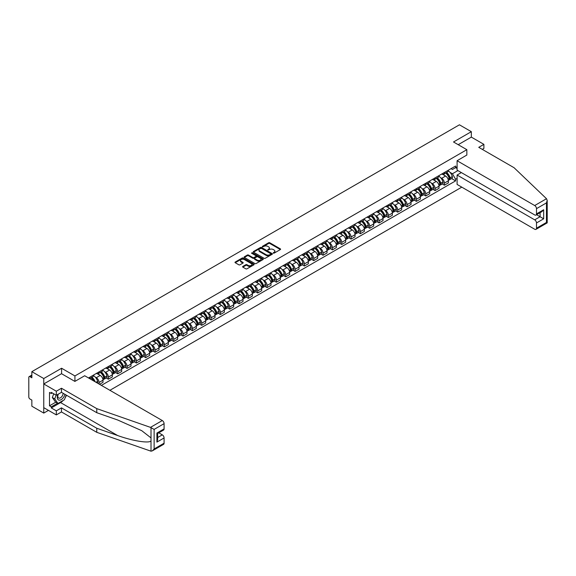 <?xml version="1.0" encoding="UTF-8"?>
<svg xmlns="http://www.w3.org/2000/svg" width="576" height="576" viewBox="0 0 576 576"><rect width="100%" height="100%" fill="white"/><g stroke="black" fill="none" stroke-linecap="round" stroke-linejoin="round"><path stroke-width="0.86" d="M273.298 253.152L274.126 253.152L280.361 249.552A0.828 0.482 0 0 0 280.361 248.875L269.791 242.77A0.828 0.482 0 0 0 268.618 242.77L262.375 246.37L262.375 246.845L264.002 246.377A2.657 1.534 0 0 1 267.761 246.377L268.646 246.888A2.657 1.534 0 0 1 269.424 247.975A2.657 1.534 0 0 1 268.646 249.055L267.84 249.998L269.467 249.53A2.657 1.534 0 0 1 273.226 249.53L274.104 250.042A2.657 1.534 0 0 1 274.889 251.129A2.657 1.534 0 0 1 274.104 252.209L273.298 253.152L273.298 252.677M242.834 266.436A0.828 0.482 0 0 0 242.834 267.113L245.801 268.826A0.828 0.482 0 0 0 246.974 268.826L253.901 264.823A0.828 0.482 0 0 0 253.901 264.146L243.331 258.041A0.828 0.482 0 0 0 242.158 258.041L235.224 262.044A0.828 0.482 0 0 0 235.224 262.721L238.81 264.794A0.828 0.482 0 0 0 239.983 264.794L242.95 263.081A0.828 0.482 0 0 0 242.95 262.404L241.171 261.374A2.225 1.282 0 0 1 240.523 260.467A2.225 1.282 0 0 1 241.891 259.286A2.225 1.282 0 0 1 244.318 259.56L251.273 263.578A2.225 1.282 0 0 1 251.928 264.485A2.225 1.282 0 0 1 250.553 265.673A2.225 1.282 0 0 1 248.134 265.392L246.974 264.722A0.828 0.482 0 0 0 245.801 264.722L242.834 266.436L242.834 267.113M74.93 375.948L61.589 368.244L43.762 378.54L31.853 371.664L459.425 124.805L471.334 131.681L453.506 141.977L466.848 149.681L74.93 375.948L74.93 381.377M264.067 258.278A0.828 0.482 0 0 0 265.241 258.278L272.167 254.282A0.828 0.482 0 0 0 272.167 253.606L261.598 247.5A0.828 0.482 0 0 0 260.424 247.5L253.49 251.503A0.828 0.482 0 0 0 253.49 252.18L264.067 258.278M251.698 253.282L252.288 253.361L252.288 252.67L263.038 258.876A0.828 0.482 0 0 1 263.038 259.553L256.104 263.556A0.828 0.482 0 0 1 254.93 263.556L244.361 257.45L244.361 256.774A0.828 0.482 0 0 0 244.361 257.45M244.361 256.774L247.327 255.06A0.828 0.482 0 0 1 248.501 255.06L252.785 257.537A0.828 0.482 0 0 0 253.966 257.537L255.931 256.399A0.828 0.482 0 0 0 255.931 255.722L251.467 253.145L252.288 252.67M43.762 378.54L43.762 413.086L31.853 406.21L31.853 400.097L29.995 399.024A1.692 0.979 -120 0 1 28.8 396.958L28.8 377.402A1.692 0.979 -120 0 1 29.153 376.625L31.853 375.07M109.908 390.305L461.794 187.142M43.762 413.086L48.456 410.378M31.853 371.664L31.853 377.784L29.995 376.711A1.692 0.979 -120 0 0 29.153 376.625M482.285 149.371L483.898 148.435L483.898 144.36L471.334 137.11L471.334 131.681M444.406 172.483A3.895 2.246 60 0 1 443.606 174.226L447.552 171.95A3.895 2.246 -120 0 0 448.358 170.201M440.662 177.746L441.655 178.315A3.895 2.246 60 0 1 444.406 183.089L448.358 180.806A3.895 2.246 -120 0 0 445.608 176.04L442.778 174.406M448.358 180.806L448.358 182.916L444.406 185.191L442.267 183.96M443.606 174.226A3.895 2.246 60 0 1 441.684 174.053M444.406 183.089L444.406 185.191M435.074 177.869A3.895 2.246 60 0 1 434.268 179.618L438.221 177.336A3.895 2.246 -120 0 0 439.027 175.586M432.936 189.346L435.074 190.584L439.027 188.302L439.027 186.192A3.895 2.246 -120 0 0 436.27 181.426L433.447 179.798M434.268 179.618A3.895 2.246 60 0 1 432.353 179.438M431.33 183.132L432.324 183.708A3.895 2.246 60 0 1 435.074 188.474L435.074 190.584M425.743 183.262A3.895 2.246 60 0 1 424.937 185.004L428.882 182.729A3.895 2.246 -120 0 0 429.689 180.979M423.598 194.731L425.743 195.97L429.689 193.694L429.689 191.585A3.895 2.246 -120 0 0 426.938 186.818L424.109 185.184M424.937 185.004A3.895 2.246 60 0 1 423.022 184.831M421.992 188.525L422.986 189.094A3.895 2.246 60 0 1 425.743 193.867L425.743 195.97M416.405 188.647A3.895 2.246 60 0 1 415.598 190.397L419.551 188.114A3.895 2.246 -120 0 0 420.358 186.365M414.266 200.124L416.405 201.362L420.358 199.08L420.358 196.97A3.895 2.246 -120 0 0 417.6 192.204L414.778 190.577M415.598 190.397A3.895 2.246 60 0 1 413.683 190.217M412.661 193.91L413.654 194.486A3.895 2.246 60 0 1 416.405 199.253L416.405 201.362M407.074 194.04A3.895 2.246 60 0 1 406.267 195.782L410.213 193.507A3.895 2.246 -120 0 0 411.019 191.758M404.928 205.51L407.074 206.748L411.019 204.466L411.019 202.363A3.895 2.246 -120 0 0 408.269 197.597L405.439 195.962M406.267 195.782A3.895 2.246 60 0 1 404.352 195.61M403.322 199.303L404.323 199.872A3.895 2.246 60 0 1 407.074 204.638L407.074 206.748M397.735 199.426A3.895 2.246 60 0 1 396.929 201.175L400.882 198.893A3.895 2.246 -120 0 0 401.688 197.143M395.597 210.902L397.735 212.141L401.688 209.858L401.688 207.749A3.895 2.246 -120 0 0 398.938 202.982L396.108 201.355M396.929 201.175A3.895 2.246 60 0 1 395.014 200.995M393.991 204.689L394.985 205.265A3.895 2.246 60 0 1 397.735 210.031L397.735 212.141M388.404 204.811A3.895 2.246 60 0 1 387.598 206.561L391.55 204.278A3.895 2.246 -120 0 0 392.35 202.536M386.266 216.288L388.404 217.526L392.35 215.244L392.35 213.142A3.895 2.246 -120 0 0 389.599 208.375L386.777 206.741M387.598 206.561A3.895 2.246 60 0 1 385.682 206.388M384.653 210.074L385.654 210.65A3.895 2.246 60 0 1 388.404 215.417L388.404 217.526M379.073 210.204A3.895 2.246 60 0 1 378.266 211.954L382.212 209.671A3.895 2.246 -120 0 0 383.018 207.922M376.927 221.681L379.073 222.919L383.018 220.637L383.018 218.527A3.895 2.246 -120 0 0 380.268 213.761L377.438 212.126M378.266 211.954A3.895 2.246 60 0 1 376.351 211.774M375.322 215.467L376.315 216.043A3.895 2.246 60 0 1 379.073 220.81L379.073 222.919M369.734 215.59A3.895 2.246 60 0 1 368.928 217.339L372.881 215.057A3.895 2.246 -120 0 0 373.687 213.314M367.596 227.066L369.734 228.305L373.687 226.022L373.687 223.92A3.895 2.246 -120 0 0 370.93 219.154L368.107 217.519M368.928 217.339A3.895 2.246 60 0 1 367.013 217.166M365.99 220.853L366.984 221.429A3.895 2.246 60 0 1 369.734 226.195L369.734 228.305M360.403 220.982A3.895 2.246 60 0 1 359.597 222.732L363.542 220.45A3.895 2.246 -120 0 0 364.349 218.7M358.258 232.459L360.403 233.698L364.349 231.415L364.349 229.306A3.895 2.246 -120 0 0 361.598 224.539L358.769 222.905M359.597 222.732A3.895 2.246 60 0 1 357.682 222.552M356.652 226.246L357.653 226.822A3.895 2.246 60 0 1 360.403 231.588L360.403 233.698M351.065 226.368A3.895 2.246 60 0 1 350.258 228.118L354.211 225.835A3.895 2.246 -120 0 0 355.018 224.093M348.926 237.845L351.065 239.083L355.018 236.801L355.018 234.698A3.895 2.246 -120 0 0 352.267 229.932L349.438 228.298M350.258 228.118A3.895 2.246 60 0 1 348.343 227.945M347.321 231.631L348.314 232.207A3.895 2.246 60 0 1 351.065 236.974L351.065 239.083M341.734 231.761A3.895 2.246 60 0 1 340.927 233.51L344.873 231.228A3.895 2.246 -120 0 0 345.679 229.478M339.595 243.238L341.734 244.469L345.679 242.194L345.679 240.084A3.895 2.246 -120 0 0 342.929 235.318L340.106 233.683M340.927 233.51A3.895 2.246 60 0 1 339.012 233.33M337.982 237.024L338.983 237.6A3.895 2.246 60 0 1 341.734 242.366L341.734 244.469M332.402 237.146A3.895 2.246 60 0 1 331.596 238.896L335.542 236.614A3.895 2.246 -120 0 0 336.348 234.871M330.257 248.623L332.402 249.862L336.348 247.579L336.348 245.477A3.895 2.246 -120 0 0 333.598 240.703L330.768 239.076M331.596 238.896A3.895 2.246 60 0 1 329.674 238.723M328.651 242.41L329.645 242.986A3.895 2.246 60 0 1 332.402 247.752L332.402 249.862M323.064 242.539A3.895 2.246 60 0 1 322.258 244.282L326.21 242.006A3.895 2.246 -120 0 0 327.017 240.257M320.926 254.016L323.064 255.247L327.017 252.972L327.017 250.862A3.895 2.246 -120 0 0 324.259 246.096L321.437 244.462M322.258 244.282A3.895 2.246 60 0 1 320.342 244.109M319.32 247.802L320.314 248.378A3.895 2.246 60 0 1 323.064 253.145L323.064 255.247M313.733 247.925A3.895 2.246 60 0 1 312.926 249.674L316.872 247.392A3.895 2.246 -120 0 0 317.678 245.65M311.587 259.402L313.733 260.64L317.678 258.358L317.678 256.255A3.895 2.246 -120 0 0 314.928 251.482L312.098 249.854M312.926 249.674A3.895 2.246 60 0 1 311.011 249.502M309.982 253.188L310.975 253.764A3.895 2.246 60 0 1 313.733 258.53L313.733 260.64M304.394 253.318A3.895 2.246 60 0 1 303.588 255.06L307.541 252.785A3.895 2.246 -120 0 0 308.347 251.035M302.256 264.794L304.394 266.026L308.347 263.75L308.347 261.641A3.895 2.246 -120 0 0 305.597 256.874L302.767 255.24M303.588 255.06A3.895 2.246 60 0 1 301.673 254.887M300.65 258.581L301.644 259.157A3.895 2.246 60 0 1 304.394 263.923L304.394 266.026M295.063 258.703A3.895 2.246 60 0 1 294.257 260.453L298.202 258.17A3.895 2.246 -120 0 0 299.009 256.428M292.918 270.18L295.063 271.418L299.009 269.136L299.009 267.034A3.895 2.246 -120 0 0 296.258 262.26L293.436 260.633M294.257 260.453A3.895 2.246 60 0 1 292.342 260.273M291.312 263.966L292.313 264.542A3.895 2.246 60 0 1 295.063 269.309L295.063 271.418M285.725 264.096A3.895 2.246 60 0 1 284.926 265.838L288.871 263.563A3.895 2.246 -120 0 0 289.678 261.814M283.586 275.573L285.732 276.804L289.678 274.529L289.678 272.419A3.895 2.246 -120 0 0 286.927 267.653L284.098 266.018M284.926 265.838A3.895 2.246 60 0 1 283.003 265.666M281.981 269.359L282.974 269.935A3.895 2.246 60 0 1 285.732 274.702L285.732 276.804M276.394 269.482A3.895 2.246 60 0 1 275.587 271.231L279.54 268.949A3.895 2.246 -120 0 0 280.346 267.199M274.255 280.958L276.394 282.197L280.346 279.914L280.346 277.805A3.895 2.246 -120 0 0 277.589 273.038L274.766 271.411M275.587 271.231A3.895 2.246 60 0 1 273.672 271.051M272.65 274.745L273.643 275.321A3.895 2.246 60 0 1 276.394 280.087L276.394 282.197M267.062 274.874A3.895 2.246 60 0 1 266.256 276.617L270.202 274.342A3.895 2.246 -120 0 0 271.008 272.592M264.917 286.351L267.062 287.582L271.008 285.307L271.008 283.198A3.895 2.246 -120 0 0 268.258 278.431L265.428 276.797M266.256 276.617A3.895 2.246 60 0 1 264.341 276.444M263.311 280.138L264.305 280.706A3.895 2.246 60 0 1 267.062 285.48L267.062 287.582M257.724 280.26A3.895 2.246 60 0 1 256.918 282.01L260.87 279.727A3.895 2.246 -120 0 0 261.677 277.978M255.586 291.737L257.724 292.975L261.677 290.693L261.677 288.583A3.895 2.246 -120 0 0 258.919 283.817L256.097 282.19M256.918 282.01A3.895 2.246 60 0 1 255.002 281.83M253.98 285.523L254.974 286.099A3.895 2.246 60 0 1 257.724 290.866L257.724 292.975M248.393 285.653A3.895 2.246 60 0 1 247.586 287.395L251.532 285.12A3.895 2.246 -120 0 0 252.338 283.37M246.247 297.13L248.393 298.361L252.338 296.086L252.338 293.976A3.895 2.246 -120 0 0 249.588 289.21L246.758 287.575M247.586 287.395A3.895 2.246 60 0 1 245.671 287.222M244.642 290.916L245.642 291.485A3.895 2.246 60 0 1 248.393 296.258L248.393 298.361M239.054 291.038A3.895 2.246 60 0 1 238.248 292.788L242.201 290.506A3.895 2.246 -120 0 0 243.007 288.756M236.916 302.515L239.054 303.754L243.007 301.471L243.007 299.362A3.895 2.246 -120 0 0 240.257 294.595L237.427 292.968M238.248 292.788A3.895 2.246 60 0 1 236.333 292.608M235.31 296.302L236.304 296.878A3.895 2.246 60 0 1 239.054 301.644L239.054 303.754M229.723 296.431A3.895 2.246 60 0 1 228.917 298.174L232.87 295.898A3.895 2.246 -120 0 0 233.676 294.149M227.585 307.901L229.723 309.139L233.676 306.864L233.676 304.754A3.895 2.246 -120 0 0 230.918 299.988L228.096 298.354M228.917 298.174A3.895 2.246 60 0 1 227.002 298.001M225.972 301.694L226.973 302.263A3.895 2.246 60 0 1 229.723 307.037L229.723 309.139M220.392 301.817A3.895 2.246 60 0 1 219.586 303.566L223.531 301.284A3.895 2.246 -120 0 0 224.338 299.534M218.246 313.294L220.392 314.532L224.338 312.25L224.338 310.14A3.895 2.246 -120 0 0 221.587 305.374L218.758 303.746M219.586 303.566A3.895 2.246 60 0 1 217.67 303.386M216.641 307.08L217.634 307.656A3.895 2.246 60 0 1 220.392 312.422L220.392 314.532M211.054 307.202A3.895 2.246 60 0 1 210.247 308.952L214.2 306.677A3.895 2.246 -120 0 0 215.006 304.927M208.915 318.679L211.054 319.918L215.006 317.635L215.006 315.533A3.895 2.246 -120 0 0 212.249 310.766L209.426 309.132M210.247 308.952A3.895 2.246 60 0 1 208.332 308.779M207.31 312.466L208.303 313.042A3.895 2.246 60 0 1 211.054 317.808L211.054 319.918M201.722 312.595A3.895 2.246 60 0 1 200.916 314.345L204.862 312.062A3.895 2.246 -120 0 0 205.668 310.313M199.577 324.072L201.722 325.31L205.668 323.028L205.668 320.918A3.895 2.246 -120 0 0 202.918 316.152L200.088 314.518M200.916 314.345A3.895 2.246 60 0 1 199.001 314.165M197.971 317.858L198.972 318.434A3.895 2.246 60 0 1 201.722 323.201L201.722 325.31M192.384 317.981A3.895 2.246 60 0 1 191.578 319.73L195.53 317.448A3.895 2.246 -120 0 0 196.337 315.706M190.246 329.458L192.384 330.696L196.337 328.414L196.337 326.311A3.895 2.246 -120 0 0 193.586 321.545L190.757 319.91M191.578 319.73A3.895 2.246 60 0 1 189.662 319.558M188.64 323.244L189.634 323.82A3.895 2.246 60 0 1 192.384 328.586L192.384 330.696M183.053 323.374A3.895 2.246 60 0 1 182.246 325.123L186.199 322.841A3.895 2.246 -120 0 0 186.998 321.091M180.914 334.85L183.053 336.089L186.998 333.806L186.998 331.697A3.895 2.246 -120 0 0 184.248 326.93L181.426 325.296M182.246 325.123A3.895 2.246 60 0 1 180.331 324.943M179.302 328.637L180.302 329.213A3.895 2.246 60 0 1 183.053 333.979L183.053 336.089M173.722 328.759A3.895 2.246 60 0 1 172.915 330.509L176.861 328.226A3.895 2.246 -120 0 0 177.667 326.484M171.576 340.236L173.722 341.474L177.667 339.192L177.667 337.09A3.895 2.246 -120 0 0 174.917 332.323L172.087 330.689M172.915 330.509A3.895 2.246 60 0 1 170.993 330.336M169.97 334.022L170.964 334.598A3.895 2.246 60 0 1 173.722 339.365L173.722 341.474M164.383 334.152A3.895 2.246 60 0 1 163.577 335.902L167.53 333.619A3.895 2.246 -120 0 0 168.336 331.87M162.245 345.629L164.383 346.867L168.336 344.585L168.336 342.475A3.895 2.246 -120 0 0 165.578 337.709L162.756 336.074M163.577 335.902A3.895 2.246 60 0 1 161.662 335.722M160.639 339.415L161.633 339.991A3.895 2.246 60 0 1 164.383 344.758L164.383 346.867M155.052 339.538A3.895 2.246 60 0 1 154.246 341.287L158.191 339.005A3.895 2.246 -120 0 0 158.998 337.262M152.906 351.014L155.052 352.253L158.998 349.97L158.998 347.868A3.895 2.246 -120 0 0 156.247 343.102L153.418 341.467M154.246 341.287A3.895 2.246 60 0 1 152.33 341.114M151.301 344.801L152.294 345.377A3.895 2.246 60 0 1 155.052 350.143L155.052 352.253M145.714 344.93A3.895 2.246 60 0 1 144.907 346.673L148.86 344.398A3.895 2.246 -120 0 0 149.666 342.648M143.575 356.407L145.714 357.638L149.666 355.363L149.666 353.254A3.895 2.246 -120 0 0 146.916 348.487L144.086 346.853M144.907 346.673A3.895 2.246 60 0 1 142.992 346.5M141.97 350.194L142.963 350.77A3.895 2.246 60 0 1 145.714 355.536L145.714 357.638M136.382 350.316A3.895 2.246 60 0 1 135.576 352.066L139.522 349.783A3.895 2.246 -120 0 0 140.328 348.041M134.244 361.793L136.382 363.031L140.328 360.749L140.328 358.646A3.895 2.246 -120 0 0 137.578 353.873L134.755 352.246M135.576 352.066A3.895 2.246 60 0 1 133.661 351.893M132.631 355.579L133.632 356.155A3.895 2.246 60 0 1 136.382 360.922L136.382 363.031M127.051 355.709A3.895 2.246 60 0 1 126.245 357.451L130.19 355.176A3.895 2.246 -120 0 0 130.997 353.426M124.906 367.186L127.051 368.417L130.997 366.142L130.997 364.032A3.895 2.246 -120 0 0 128.246 359.266L125.417 357.631M126.245 357.451A3.895 2.246 60 0 1 124.322 357.278M123.3 360.972L124.294 361.548A3.895 2.246 60 0 1 127.051 366.314L127.051 368.417M117.713 361.094A3.895 2.246 60 0 1 116.906 362.844L120.859 360.562A3.895 2.246 -120 0 0 121.666 358.819M115.574 372.571L117.713 373.81L121.666 371.527L121.666 369.425A3.895 2.246 -120 0 0 118.908 364.651L116.086 363.024M116.906 362.844A3.895 2.246 60 0 1 114.991 362.671M113.969 366.358L114.962 366.934A3.895 2.246 60 0 1 117.713 371.7L117.713 373.81M108.382 366.487A3.895 2.246 60 0 1 107.575 368.23L111.521 365.954A3.895 2.246 -120 0 0 112.327 364.205M106.236 377.964L108.382 379.195L112.327 376.92L112.327 374.81A3.895 2.246 -120 0 0 109.577 370.044L106.747 368.41M107.575 368.23A3.895 2.246 60 0 1 105.66 368.057M104.63 371.75L105.624 372.326A3.895 2.246 60 0 1 108.382 377.093L108.382 379.195M99.043 371.873A3.895 2.246 60 0 1 98.237 373.622L102.19 371.34A3.895 2.246 -120 0 0 102.996 369.598M99.526 384.307L102.996 382.306L102.996 380.203A3.895 2.246 -120 0 0 100.246 375.43L97.416 373.802M98.237 373.622A3.895 2.246 60 0 1 96.322 373.442M95.299 377.136L96.293 377.712A3.895 2.246 60 0 1 99.043 382.478L99.043 384.034M89.626 378.598L92.851 376.733A3.895 2.246 -120 0 0 93.658 374.983M89.712 377.266A3.895 2.246 60 0 1 89.424 378.475M88.517 377.957L455.602 166.018L455.602 167.645L452.426 169.474L451.022 168.66M449.993 172.354L452.426 173.758L457.898 170.597M455.594 167.645L457.092 168.509M457.092 178.387L455.602 179.251L452.426 173.758M101.376 385.38L455.602 180.878L455.602 179.251M455.602 167.645L457.092 166.781M466.848 149.681L466.848 155.102M61.589 368.244L61.589 373.738M451.598 178.567L455.602 180.878M273.535 253.238L274.104 252.9A2.657 1.534 0 0 0 274.889 251.82L274.889 251.129M269.424 247.975L269.424 248.666A2.657 1.534 0 0 1 268.646 249.746L268.07 250.085M280.361 248.875L280.361 249.552L269.791 243.461A0.828 0.482 0 0 0 268.618 243.461L262.606 246.931M272.16 254.29L261.598 248.191A0.828 0.482 0 0 0 260.424 248.191L253.505 252.187M270.698 254.182L270.698 253.706L261.425 248.35L259.747 248.839A2.657 1.534 0 0 0 258.97 249.926A2.657 1.534 0 0 0 259.747 251.006L266.09 254.671A2.657 1.534 0 0 0 269.849 254.671L270.698 254.182L270.698 254.873L270.698 254.398M258.97 249.926L258.97 250.61A2.657 1.534 0 0 0 259.747 251.698L259.747 251.006M270.698 254.873L269.849 255.362A2.657 1.534 0 0 1 266.09 255.362L259.747 251.698M244.368 257.458L247.327 255.751L247.327 255.06M256.176 256.061L256.176 256.752A0.828 0.482 0 0 1 255.931 257.09L253.966 258.228A0.828 0.482 0 0 1 252.785 258.228L248.501 255.751A0.828 0.482 0 0 0 247.327 255.751M252.288 253.361L263.023 259.56M257.234 260.107A2.225 1.282 0 0 0 259.661 260.381A2.225 1.282 0 0 0 261.029 259.2A2.225 1.282 0 0 0 260.381 258.293L257.926 256.874A0.828 0.482 0 0 0 256.752 256.874L254.786 258.012A0.828 0.482 0 0 0 254.786 258.689L257.234 260.107L257.234 260.798A2.225 1.282 0 0 0 259.661 261.072A2.225 1.282 0 0 0 261.029 259.891L261.029 259.2M254.542 258.35L254.542 259.042A0.828 0.482 0 0 0 254.786 259.38L254.786 258.689M257.234 260.798L254.786 259.38M251.928 264.485L251.928 265.176A2.225 1.282 0 0 1 250.553 266.364A2.225 1.282 0 0 1 248.134 266.083L246.974 265.414A0.828 0.482 0 0 0 245.801 265.414L242.842 267.12M240.523 260.467L240.523 261.158A2.225 1.282 0 0 0 241.171 262.066L241.171 261.374M242.942 263.088L241.171 262.066M253.901 264.146L253.901 264.823L243.331 258.732A0.828 0.482 0 0 0 242.158 258.732L235.238 262.728L235.224 262.044M445.882 172.915A5.328 3.074 60 0 1 445.903 172.93A5.328 3.074 60 0 1 449.41 177.71L449.446 177.826A1.037 0.598 60 0 1 449.28 178.639A1.037 0.598 60 0 1 449.258 178.646M445.644 173.052A6.43 3.715 60 0 1 449.179 178.358L449.208 178.466A2.138 1.231 60 0 1 448.87 180.144L448.344 180.446M449.237 179.669A2.138 1.231 -120 0 0 449.827 179.59A2.138 1.231 -120 0 0 450.166 177.912L450.137 177.804A6.43 3.715 -120 0 0 446.602 172.498M448.279 170.885A6.43 3.715 60 0 1 452.318 176.544L452.354 176.652A2.138 1.231 60 0 1 452.016 178.33L449.827 179.59M443.448 174.305A6.43 3.715 60 0 1 444.794 175.572M447.919 175.579L448.74 176.054M546.509 198.72L547.2 200.398L546.458 202.896L536.494 208.649A2.542 1.469 -120 0 0 534.701 205.538L546.509 198.72L514.058 167.71L478.757 147.334L483.898 144.36M461.34 172.584L457.092 175.039L457.092 184.435L534.701 229.241A2.542 1.469 -120 0 0 535.968 229.363A2.542 1.469 -120 0 0 536.494 228.204L536.494 222.948A2.542 1.469 -120 0 0 534.701 219.845L540.086 216.734L543.672 218.808L536.494 222.948M457.092 175.039L534.701 219.845M466.848 155.038L457.092 160.733L457.092 170.129L534.701 214.934A2.542 1.469 -120 0 0 535.968 215.064A2.542 1.469 -120 0 0 536.494 213.898L536.494 208.649M457.092 160.733L534.701 205.538M471.334 137.11L458.201 144.691M536.58 214.711L540.086 216.734L540.086 212.688M536.494 213.898L543.672 209.758L541.879 211.651L535.968 215.064M536.494 228.204L546.458 222.451L546.833 222.667M63.209 400.442A9.518 5.494 -60 0 1 60.574 402.588L51.3 407.938L56.326 410.839L61.466 407.873L96.775 428.249L96.775 432.331L151.013 451.195L152.33 450.857L154.123 448.963L164.088 443.21A2.542 1.469 60 0 1 163.562 444.37L152.33 450.857M96.775 428.249L117.641 435.528C132.458 440.914 149.069 443.592 151.013 440.906L151.013 437.897L141.696 430.654L117.641 419.983L96.775 412.704L61.466 392.328L56.326 395.294L51.3 392.393L51.3 393.502L49.5 392.465L49.5 405.799L51.3 406.836L57.521 403.243M56.326 410.839L56.326 414.914L43.762 407.664L43.762 383.962L61.531 373.702L74.873 381.406L84.686 375.746L162.288 420.545A2.542 1.469 60 0 1 164.088 423.655L164.088 428.911A2.542 1.469 60 0 1 163.562 430.07L157.651 433.483L157.651 439.603L156.902 442.102L156.902 433.051C157.874 433.613 157.874 433.613 156.902 433.051L164.088 428.911M61.466 407.873L61.466 411.948L56.326 414.914M96.775 432.331L61.466 411.948M164.088 423.655L154.123 429.408L150.48 427.37L96.775 408.629L61.466 388.246L56.326 391.219L56.326 395.294M56.326 391.219L43.762 383.962M51.3 407.938L51.3 406.836M61.466 388.246L61.466 392.328M96.775 408.629L96.775 412.704M157.651 437.53L162.288 434.851A2.542 1.469 60 0 1 164.088 437.962L164.088 443.21M162.288 434.851L158.789 432.828M66.449 395.201A9.518 5.494 -60 0 1 65.102 397.951M52.258 392.947L51.3 393.502M49.5 405.799L55.728 402.206M58.039 394.308A5.501 3.175 120 0 0 57.283 397.404A5.501 3.175 120 0 0 60.602 399.931A5.501 3.175 120 0 0 64.894 394.301M58.327 394.135A3.766 2.174 120 0 0 57.802 396.288A3.766 2.174 120 0 0 58.579 398.009A3.766 2.174 120 0 0 61.452 397.03A3.766 2.174 120 0 0 63.122 393.278M66.218 395.064L64.397 399.751L57.938 403.481L55.548 402.098L52.315 397.505L53.748 393.811M57.938 403.481L54.713 398.887L56.146 395.194M52.315 397.505L54.713 398.887M436.543 178.301A5.328 3.074 60 0 1 436.572 178.315A5.328 3.074 60 0 1 440.078 183.103L440.107 183.211A1.037 0.598 60 0 1 439.949 184.025A1.037 0.598 60 0 1 439.92 184.039M436.313 178.438A6.43 3.715 60 0 1 439.848 183.744L439.877 183.852A2.138 1.231 60 0 1 439.538 185.53L439.006 185.839M439.906 185.062A2.138 1.231 -120 0 0 440.496 184.982A2.138 1.231 -120 0 0 440.834 183.305L440.806 183.19A6.43 3.715 -120 0 0 437.27 177.883M438.941 176.27A6.43 3.715 60 0 1 442.987 181.93L443.016 182.038A2.138 1.231 60 0 1 442.678 183.715L440.496 184.982M434.117 179.69A6.43 3.715 60 0 1 435.463 180.958M438.588 180.965L439.409 181.44M427.212 183.694A5.328 3.074 60 0 1 427.234 183.708A5.328 3.074 60 0 1 430.747 188.489L430.776 188.604A1.037 0.598 60 0 1 430.61 189.418A1.037 0.598 60 0 1 430.589 189.425M426.974 183.823A6.43 3.715 60 0 1 430.51 189.13L430.546 189.245A2.138 1.231 60 0 1 430.207 190.922L429.674 191.225M430.567 190.447A2.138 1.231 -120 0 0 431.165 190.368A2.138 1.231 -120 0 0 431.496 188.69L431.467 188.582A6.43 3.715 -120 0 0 427.932 183.276M429.61 181.663A6.43 3.715 60 0 1 433.649 187.322L433.685 187.43A2.138 1.231 60 0 1 433.346 189.108L431.165 190.368M424.786 185.083A6.43 3.715 60 0 1 426.125 186.35M429.25 186.358L430.07 186.833M417.874 189.079A5.328 3.074 60 0 1 417.902 189.094A5.328 3.074 60 0 1 421.409 193.882L421.445 193.99A1.037 0.598 60 0 1 421.279 194.803A1.037 0.598 60 0 1 421.258 194.818M417.643 189.216A6.43 3.715 60 0 1 421.178 194.522L421.207 194.63A2.138 1.231 60 0 1 420.869 196.308L420.336 196.618M421.236 195.84A2.138 1.231 -120 0 0 421.826 195.761A2.138 1.231 -120 0 0 422.165 194.083L422.136 193.968A6.43 3.715 -120 0 0 418.601 188.662M420.278 187.049A6.43 3.715 60 0 1 424.318 192.708L424.346 192.816A2.138 1.231 60 0 1 424.015 194.494L421.826 195.761M415.447 190.469A6.43 3.715 60 0 1 416.794 191.736M419.918 191.743L420.739 192.218M408.542 194.472A5.328 3.074 60 0 1 408.571 194.486A5.328 3.074 60 0 1 412.078 199.267L412.106 199.382A1.037 0.598 60 0 1 411.941 200.196A1.037 0.598 60 0 1 411.919 200.203M408.305 194.602A6.43 3.715 60 0 1 411.84 199.908L411.876 200.023A2.138 1.231 60 0 1 411.538 201.701L411.005 202.003M411.905 201.226A2.138 1.231 -120 0 0 412.495 201.146A2.138 1.231 -120 0 0 412.834 199.469L412.798 199.361A6.43 3.715 -120 0 0 409.262 194.054M410.94 192.442A6.43 3.715 60 0 1 414.986 198.101L415.015 198.209A2.138 1.231 60 0 1 414.677 199.886L412.495 201.146M406.116 195.862A6.43 3.715 60 0 1 407.455 197.129M410.587 197.136L411.408 197.611M399.204 199.858A5.328 3.074 60 0 1 399.233 199.872A5.328 3.074 60 0 1 402.739 204.66L402.775 204.768A1.037 0.598 60 0 1 402.61 205.582A1.037 0.598 60 0 1 402.588 205.596M398.974 199.994A6.43 3.715 60 0 1 402.509 205.301L402.538 205.409A2.138 1.231 60 0 1 402.199 207.086L401.674 207.396M402.566 206.618A2.138 1.231 -120 0 0 403.157 206.532A2.138 1.231 -120 0 0 403.495 204.854L403.466 204.746A6.43 3.715 -120 0 0 399.931 199.44M401.609 197.827A6.43 3.715 60 0 1 405.648 203.486L405.684 203.594A2.138 1.231 60 0 1 405.346 205.272L403.157 206.532M396.778 201.247A6.43 3.715 60 0 1 398.124 202.514M401.249 202.522L402.07 202.997M389.873 205.25A5.328 3.074 60 0 1 389.902 205.265A5.328 3.074 60 0 1 393.408 210.046L393.437 210.161A1.037 0.598 60 0 1 393.278 210.974A1.037 0.598 60 0 1 393.25 210.982M389.642 205.38A6.43 3.715 60 0 1 393.178 210.686L393.206 210.802A2.138 1.231 60 0 1 392.868 212.479L392.335 212.782M393.235 212.004A2.138 1.231 -120 0 0 393.826 211.925A2.138 1.231 -120 0 0 394.164 210.247L394.128 210.139A6.43 3.715 -120 0 0 390.6 204.833M392.27 203.22A6.43 3.715 60 0 1 396.317 208.872L396.346 208.987A2.138 1.231 60 0 1 396.007 210.665L393.826 211.925M387.446 206.64A6.43 3.715 60 0 1 388.793 207.907M391.918 207.914L392.738 208.39M380.542 210.636A5.328 3.074 60 0 1 380.563 210.65A5.328 3.074 60 0 1 384.077 215.438L384.106 215.546A1.037 0.598 60 0 1 383.94 216.36A1.037 0.598 60 0 1 383.918 216.374M380.304 210.773A6.43 3.715 60 0 1 383.839 216.079L383.868 216.187A2.138 1.231 60 0 1 383.537 217.865L383.004 218.174M383.897 217.397A2.138 1.231 -120 0 0 384.494 217.31A2.138 1.231 -120 0 0 384.826 215.633L384.797 215.525A6.43 3.715 -120 0 0 381.262 210.218M382.939 208.606A6.43 3.715 60 0 1 386.978 214.265L387.014 214.373A2.138 1.231 60 0 1 386.676 216.05L384.494 217.31M378.115 212.026A6.43 3.715 60 0 1 379.454 213.293M382.579 213.3L383.4 213.775M371.203 216.029A5.328 3.074 60 0 1 371.232 216.043A5.328 3.074 60 0 1 374.738 220.824L374.774 220.939A1.037 0.598 60 0 1 374.609 221.753A1.037 0.598 60 0 1 374.587 221.76M370.973 216.158A6.43 3.715 60 0 1 374.508 221.465L374.537 221.58A2.138 1.231 60 0 1 374.198 223.258L373.666 223.56M374.566 222.782A2.138 1.231 -120 0 0 375.156 222.703A2.138 1.231 -120 0 0 375.494 221.026L375.466 220.918A6.43 3.715 -120 0 0 371.93 215.611M373.601 213.998A6.43 3.715 60 0 1 377.647 219.65L377.676 219.766A2.138 1.231 60 0 1 377.338 221.443L375.156 222.703M368.777 217.411A6.43 3.715 60 0 1 370.123 218.686M373.248 218.693L374.069 219.168M361.872 221.414A5.328 3.074 60 0 1 361.901 221.429A5.328 3.074 60 0 1 365.407 226.217L365.436 226.325A1.037 0.598 60 0 1 365.27 227.138A1.037 0.598 60 0 1 365.249 227.153M361.634 221.551A6.43 3.715 60 0 1 365.17 226.858L365.206 226.966A2.138 1.231 60 0 1 364.867 228.643L364.334 228.953M365.234 228.175A2.138 1.231 -120 0 0 365.825 228.089A2.138 1.231 -120 0 0 366.163 226.411L366.127 226.303A6.43 3.715 -120 0 0 362.592 220.997M364.27 219.384A6.43 3.715 60 0 1 368.316 225.043L368.345 225.151A2.138 1.231 60 0 1 368.006 226.829L365.825 228.089M359.446 222.804A6.43 3.715 60 0 1 360.785 224.071M363.917 224.078L364.73 224.554M352.534 226.807A5.328 3.074 60 0 1 352.562 226.822A5.328 3.074 60 0 1 356.069 231.602L356.105 231.71A1.037 0.598 60 0 1 355.939 232.531A1.037 0.598 60 0 1 355.918 232.538M352.303 226.937A6.43 3.715 60 0 1 355.838 232.243L355.867 232.358A2.138 1.231 60 0 1 355.529 234.036L355.003 234.338M355.896 233.561A2.138 1.231 -120 0 0 356.486 233.482A2.138 1.231 -120 0 0 356.825 231.804L356.796 231.689A6.43 3.715 -120 0 0 353.261 226.39M354.938 224.777A6.43 3.715 60 0 1 358.978 230.429L359.014 230.544A2.138 1.231 60 0 1 358.675 232.222L356.486 233.482M350.107 228.19A6.43 3.715 60 0 1 351.454 229.457M354.578 229.471L355.399 229.939M343.202 232.193A5.328 3.074 60 0 1 343.231 232.207A5.328 3.074 60 0 1 346.738 236.995L346.766 237.103A1.037 0.598 60 0 1 346.608 237.917A1.037 0.598 60 0 1 346.579 237.931M342.972 232.33A6.43 3.715 60 0 1 346.5 237.636L346.536 237.744A2.138 1.231 60 0 1 346.198 239.422L345.665 239.731M346.565 238.946A2.138 1.231 -120 0 0 347.155 238.867A2.138 1.231 -120 0 0 347.494 237.19L347.458 237.082A6.43 3.715 -120 0 0 343.93 231.775M345.6 230.162A6.43 3.715 60 0 1 349.646 235.822L349.675 235.93A2.138 1.231 60 0 1 349.337 237.607L347.155 238.867M340.776 233.582A6.43 3.715 60 0 1 342.115 234.85M345.247 234.857L346.068 235.332M333.871 237.586A5.328 3.074 60 0 1 333.893 237.6A5.328 3.074 60 0 1 337.399 242.381L337.435 242.489A1.037 0.598 60 0 1 337.27 243.302A1.037 0.598 60 0 1 337.248 243.317M333.634 237.715A6.43 3.715 60 0 1 337.169 243.022L337.198 243.137A2.138 1.231 60 0 1 336.866 244.814L336.334 245.117M337.226 244.339A2.138 1.231 -120 0 0 337.824 244.26A2.138 1.231 -120 0 0 338.155 242.582L338.126 242.467A6.43 3.715 -120 0 0 334.591 237.161M336.269 235.555A6.43 3.715 60 0 1 340.308 241.207L340.344 241.322A2.138 1.231 60 0 1 340.006 243L337.824 244.26M331.445 238.968A6.43 3.715 60 0 1 332.784 240.235M335.909 240.25L336.73 240.718M324.533 242.971A5.328 3.074 60 0 1 324.562 242.986A5.328 3.074 60 0 1 328.068 247.774L328.097 247.882A1.037 0.598 60 0 1 327.938 248.695A1.037 0.598 60 0 1 327.91 248.71M324.302 243.108A6.43 3.715 60 0 1 327.838 248.414L327.866 248.522A2.138 1.231 60 0 1 327.528 250.2L326.995 250.51M327.895 249.725A2.138 1.231 -120 0 0 328.486 249.646A2.138 1.231 -120 0 0 328.824 247.968L328.795 247.86A6.43 3.715 -120 0 0 325.26 242.554M326.93 240.941A6.43 3.715 60 0 1 330.977 246.6L331.006 246.708A2.138 1.231 60 0 1 330.667 248.386L328.486 249.646M322.106 244.361A6.43 3.715 60 0 1 323.453 245.628M326.578 245.635L327.398 246.11M315.202 248.357A5.328 3.074 60 0 1 315.223 248.378A5.328 3.074 60 0 1 318.737 253.159L318.766 253.267A1.037 0.598 60 0 1 318.6 254.081A1.037 0.598 60 0 1 318.578 254.095M314.964 248.494A6.43 3.715 60 0 1 318.499 253.8L318.535 253.915A2.138 1.231 60 0 1 318.197 255.593L317.664 255.895M318.557 255.118A2.138 1.231 -120 0 0 319.154 255.038A2.138 1.231 -120 0 0 319.493 253.361L319.457 253.246A6.43 3.715 -120 0 0 315.922 247.939M317.599 246.334A6.43 3.715 60 0 1 321.646 251.986L321.674 252.101A2.138 1.231 60 0 1 321.336 253.778L319.154 255.038M312.775 249.746A6.43 3.715 60 0 1 314.114 251.014M317.246 251.028L318.06 251.496M305.863 253.75A5.328 3.074 60 0 1 305.892 253.764A5.328 3.074 60 0 1 309.398 258.552L309.434 258.66A1.037 0.598 60 0 1 309.269 259.474A1.037 0.598 60 0 1 309.247 259.488M305.633 253.886A6.43 3.715 60 0 1 309.168 259.193L309.197 259.301A2.138 1.231 60 0 1 308.858 260.978L308.333 261.288M309.226 260.503A2.138 1.231 -120 0 0 309.816 260.424A2.138 1.231 -120 0 0 310.154 258.746L310.126 258.638A6.43 3.715 -120 0 0 306.59 253.332M308.268 251.719A6.43 3.715 60 0 1 312.307 257.378L312.336 257.486A2.138 1.231 60 0 1 312.005 259.164L309.816 260.424M303.437 255.139A6.43 3.715 60 0 1 304.783 256.406M307.908 256.414L308.729 256.889M296.532 259.135A5.328 3.074 60 0 1 296.561 259.157A5.328 3.074 60 0 1 300.067 263.938L300.096 264.046A1.037 0.598 60 0 1 299.93 264.859A1.037 0.598 60 0 1 299.909 264.874M296.302 259.272A6.43 3.715 60 0 1 299.83 264.578L299.866 264.686A2.138 1.231 60 0 1 299.527 266.364L298.994 266.674M299.894 265.896A2.138 1.231 -120 0 0 300.485 265.817A2.138 1.231 -120 0 0 300.823 264.139L300.787 264.024A6.43 3.715 -120 0 0 297.259 258.718M298.93 257.105A6.43 3.715 60 0 1 302.976 262.764L303.005 262.879A2.138 1.231 60 0 1 302.666 264.557L300.485 265.817M294.106 260.525A6.43 3.715 60 0 1 295.445 261.792M298.577 261.806L299.398 262.274M287.201 264.528A5.328 3.074 60 0 1 287.222 264.542A5.328 3.074 60 0 1 290.729 269.323L290.765 269.438A1.037 0.598 60 0 1 290.599 270.252A1.037 0.598 60 0 1 290.578 270.266M286.963 264.665A6.43 3.715 60 0 1 290.498 269.971L290.527 270.079A2.138 1.231 60 0 1 290.189 271.757L289.663 272.066M290.556 271.282A2.138 1.231 -120 0 0 291.146 271.202A2.138 1.231 -120 0 0 291.485 269.525L291.456 269.417A6.43 3.715 -120 0 0 287.921 264.11M289.598 262.498A6.43 3.715 60 0 1 293.638 268.157L293.674 268.265A2.138 1.231 60 0 1 293.335 269.942L291.146 271.202M284.774 265.918A6.43 3.715 60 0 1 286.114 267.185M289.238 267.192L290.059 267.667M277.862 269.914A5.328 3.074 60 0 1 277.891 269.935A5.328 3.074 60 0 1 281.398 274.716L281.426 274.824A1.037 0.598 60 0 1 281.268 275.638A1.037 0.598 60 0 1 281.239 275.652M277.632 270.05A6.43 3.715 60 0 1 281.167 275.357L281.196 275.465A2.138 1.231 60 0 1 280.858 277.142L280.325 277.452M281.225 276.674A2.138 1.231 -120 0 0 281.815 276.595A2.138 1.231 -120 0 0 282.154 274.918L282.125 274.802A6.43 3.715 -120 0 0 278.59 269.496M280.26 267.883A6.43 3.715 60 0 1 284.306 273.542L284.335 273.658A2.138 1.231 60 0 1 283.997 275.335L281.815 276.595M275.436 271.303A6.43 3.715 60 0 1 276.782 272.57M279.907 272.585L280.728 273.053M268.531 275.306A5.328 3.074 60 0 1 268.553 275.321A5.328 3.074 60 0 1 272.066 280.102L272.095 280.217A1.037 0.598 60 0 1 271.93 281.03A1.037 0.598 60 0 1 271.908 281.045M268.294 275.443A6.43 3.715 60 0 1 271.829 280.75L271.865 280.858A2.138 1.231 60 0 1 271.526 282.535L270.994 282.838M271.886 282.06A2.138 1.231 -120 0 0 272.484 281.981A2.138 1.231 -120 0 0 272.822 280.303L272.786 280.195A6.43 3.715 -120 0 0 269.251 274.889M270.929 273.276A6.43 3.715 60 0 1 274.968 278.935L275.004 279.043A2.138 1.231 60 0 1 274.666 280.721L272.484 281.981M266.105 276.696A6.43 3.715 60 0 1 267.444 277.963M270.569 277.97L271.39 278.446M259.193 280.692A5.328 3.074 60 0 1 259.222 280.706A5.328 3.074 60 0 1 262.728 285.494L262.764 285.602A1.037 0.598 60 0 1 262.598 286.416A1.037 0.598 60 0 1 262.577 286.43M258.962 280.829A6.43 3.715 60 0 1 262.498 286.135L262.526 286.243A2.138 1.231 60 0 1 262.188 287.921L261.655 288.23M262.555 287.453A2.138 1.231 -120 0 0 263.146 287.374A2.138 1.231 -120 0 0 263.484 285.696L263.455 285.581A6.43 3.715 -120 0 0 259.92 280.274M261.598 278.662A6.43 3.715 60 0 1 265.637 284.321L265.666 284.429A2.138 1.231 60 0 1 265.334 286.106L263.146 287.374M256.766 282.082A6.43 3.715 60 0 1 258.113 283.349M261.238 283.356L262.058 283.831M249.862 286.085A5.328 3.074 60 0 1 249.89 286.099A5.328 3.074 60 0 1 253.397 290.88L253.426 290.995A1.037 0.598 60 0 1 253.26 291.809A1.037 0.598 60 0 1 253.238 291.816M249.631 286.222A6.43 3.715 60 0 1 253.159 291.521L253.195 291.636A2.138 1.231 60 0 1 252.857 293.314L252.324 293.616M253.224 292.838A2.138 1.231 -120 0 0 253.814 292.759A2.138 1.231 -120 0 0 254.153 291.082L254.117 290.974A6.43 3.715 -120 0 0 250.582 285.667M252.259 284.054A6.43 3.715 60 0 1 256.306 289.714L256.334 289.822A2.138 1.231 60 0 1 255.996 291.499L253.814 292.759M247.435 287.474A6.43 3.715 60 0 1 248.774 288.742M251.906 288.749L252.727 289.224M240.523 291.47A5.328 3.074 60 0 1 240.552 291.485A5.328 3.074 60 0 1 244.058 296.273L244.094 296.381A1.037 0.598 60 0 1 243.929 297.194A1.037 0.598 60 0 1 243.907 297.209M240.293 291.607A6.43 3.715 60 0 1 243.828 296.914L243.857 297.022A2.138 1.231 60 0 1 243.518 298.699L242.993 299.009M243.886 298.231A2.138 1.231 -120 0 0 244.476 298.152A2.138 1.231 -120 0 0 244.814 296.474L244.786 296.359A6.43 3.715 -120 0 0 241.25 291.053M242.928 289.44A6.43 3.715 60 0 1 246.967 295.099L247.003 295.207A2.138 1.231 60 0 1 246.665 296.885L244.476 298.152M238.097 292.86A6.43 3.715 60 0 1 239.443 294.127M242.568 294.134L243.389 294.61M231.192 296.863A5.328 3.074 60 0 1 231.221 296.878A5.328 3.074 60 0 1 234.727 301.658L234.756 301.774A1.037 0.598 60 0 1 234.598 302.587A1.037 0.598 60 0 1 234.569 302.594M230.962 296.993A6.43 3.715 60 0 1 234.497 302.299L234.526 302.414A2.138 1.231 60 0 1 234.187 304.092L233.654 304.394M234.554 303.617A2.138 1.231 -120 0 0 235.145 303.538A2.138 1.231 -120 0 0 235.483 301.86L235.454 301.752A6.43 3.715 -120 0 0 231.919 296.446M233.59 294.833A6.43 3.715 60 0 1 237.636 300.492L237.665 300.6A2.138 1.231 60 0 1 237.326 302.278L235.145 303.538M228.766 298.253A6.43 3.715 60 0 1 230.112 299.52M233.237 299.527L234.058 300.002M221.861 302.249A5.328 3.074 60 0 1 221.882 302.263A5.328 3.074 60 0 1 225.396 307.051L225.425 307.159A1.037 0.598 60 0 1 225.259 307.973A1.037 0.598 60 0 1 225.238 307.987M221.623 302.386A6.43 3.715 60 0 1 225.158 307.692L225.194 307.8A2.138 1.231 60 0 1 224.856 309.478L224.323 309.787M225.216 309.01A2.138 1.231 -120 0 0 225.814 308.93A2.138 1.231 -120 0 0 226.145 307.253L226.116 307.138A6.43 3.715 -120 0 0 222.581 301.831M224.258 300.218A6.43 3.715 60 0 1 228.298 305.878L228.334 305.986A2.138 1.231 60 0 1 227.995 307.663L225.814 308.93M219.434 303.638A6.43 3.715 60 0 1 220.774 304.906M223.898 304.913L224.719 305.388M212.522 307.642A5.328 3.074 60 0 1 212.551 307.656A5.328 3.074 60 0 1 216.058 312.437L216.094 312.552A1.037 0.598 60 0 1 215.928 313.366A1.037 0.598 60 0 1 215.906 313.373M212.292 307.771A6.43 3.715 60 0 1 215.827 313.078L215.856 313.193A2.138 1.231 60 0 1 215.518 314.87L214.985 315.173M215.885 314.395A2.138 1.231 -120 0 0 216.475 314.316A2.138 1.231 -120 0 0 216.814 312.638L216.785 312.53A6.43 3.715 -120 0 0 213.25 307.224M214.92 305.611A6.43 3.715 60 0 1 218.966 311.27L218.995 311.378A2.138 1.231 60 0 1 218.664 313.056L216.475 314.316M210.096 309.031A6.43 3.715 60 0 1 211.442 310.298M214.567 310.306L215.388 310.781M203.191 313.027A5.328 3.074 60 0 1 203.22 313.042A5.328 3.074 60 0 1 206.726 317.83L206.755 317.938A1.037 0.598 60 0 1 206.59 318.751A1.037 0.598 60 0 1 206.568 318.766M202.954 313.164A6.43 3.715 60 0 1 206.489 318.47L206.525 318.578A2.138 1.231 60 0 1 206.186 320.256L205.654 320.566M206.554 319.788A2.138 1.231 -120 0 0 207.144 319.702A2.138 1.231 -120 0 0 207.482 318.024L207.446 317.916A6.43 3.715 -120 0 0 203.911 312.61M205.589 310.997A6.43 3.715 60 0 1 209.635 316.656L209.664 316.764A2.138 1.231 60 0 1 209.326 318.442L207.144 319.702M200.765 314.417A6.43 3.715 60 0 1 202.104 315.684M205.236 315.691L206.05 316.166M193.853 318.42A5.328 3.074 60 0 1 193.882 318.434A5.328 3.074 60 0 1 197.388 323.215L197.424 323.33A1.037 0.598 60 0 1 197.258 324.144A1.037 0.598 60 0 1 197.237 324.151M193.622 318.55A6.43 3.715 60 0 1 197.158 323.856L197.186 323.971A2.138 1.231 60 0 1 196.848 325.649L196.322 325.951M197.215 325.174A2.138 1.231 -120 0 0 197.806 325.094A2.138 1.231 -120 0 0 198.144 323.417L198.115 323.309A6.43 3.715 -120 0 0 194.58 318.002M196.258 316.39A6.43 3.715 60 0 1 200.297 322.042L200.333 322.157A2.138 1.231 60 0 1 199.994 323.834L197.806 325.094M191.426 319.81A6.43 3.715 60 0 1 192.773 321.077M195.898 321.084L196.718 321.559M184.522 323.806A5.328 3.074 60 0 1 184.55 323.82A5.328 3.074 60 0 1 188.057 328.608L188.086 328.716A1.037 0.598 60 0 1 187.927 329.53A1.037 0.598 60 0 1 187.898 329.544M184.291 323.942A6.43 3.715 60 0 1 187.819 329.249L187.855 329.357A2.138 1.231 60 0 1 187.517 331.034L186.984 331.344M187.884 330.566A2.138 1.231 -120 0 0 188.474 330.48A2.138 1.231 -120 0 0 188.813 328.802L188.777 328.694A6.43 3.715 -120 0 0 185.249 323.388M186.919 321.775A6.43 3.715 60 0 1 190.966 327.434L190.994 327.542A2.138 1.231 60 0 1 190.656 329.22L188.474 330.48M182.095 325.195A6.43 3.715 60 0 1 183.442 326.462M186.566 326.47L187.387 326.945M175.19 329.198A5.328 3.074 60 0 1 175.212 329.213A5.328 3.074 60 0 1 178.726 333.994L178.754 334.109A1.037 0.598 60 0 1 178.589 334.922A1.037 0.598 60 0 1 178.567 334.93M174.953 329.328A6.43 3.715 60 0 1 178.488 334.634L178.517 334.75A2.138 1.231 60 0 1 178.186 336.427L177.653 336.73M178.546 335.952A2.138 1.231 -120 0 0 179.143 335.873A2.138 1.231 -120 0 0 179.474 334.195L179.446 334.087A6.43 3.715 -120 0 0 175.91 328.781M177.588 327.168A6.43 3.715 60 0 1 181.627 332.82L181.663 332.935A2.138 1.231 60 0 1 181.325 334.613L179.143 335.873M172.764 330.581A6.43 3.715 60 0 1 174.103 331.855M177.228 331.862L178.049 332.338M165.852 334.584A5.328 3.074 60 0 1 165.881 334.598A5.328 3.074 60 0 1 169.387 339.386L169.416 339.494A1.037 0.598 60 0 1 169.258 340.308A1.037 0.598 60 0 1 169.229 340.322M165.622 334.721A6.43 3.715 60 0 1 169.157 340.027L169.186 340.135A2.138 1.231 60 0 1 168.847 341.813L168.314 342.122M169.214 341.338A2.138 1.231 -120 0 0 169.805 341.258A2.138 1.231 -120 0 0 170.143 339.581L170.114 339.473A6.43 3.715 -120 0 0 166.579 334.166M168.25 332.554A6.43 3.715 60 0 1 172.296 338.213L172.325 338.321A2.138 1.231 60 0 1 171.986 339.998L169.805 341.258M163.426 335.974A6.43 3.715 60 0 1 164.772 337.241M167.897 337.248L168.718 337.723M156.521 339.977A5.328 3.074 60 0 1 156.55 339.991A5.328 3.074 60 0 1 160.056 344.772L160.085 344.88A1.037 0.598 60 0 1 159.919 345.701A1.037 0.598 60 0 1 159.898 345.708M156.283 340.106A6.43 3.715 60 0 1 159.818 345.413L159.854 345.528A2.138 1.231 60 0 1 159.516 347.206L158.983 347.508M159.883 346.73A2.138 1.231 -120 0 0 160.474 346.651A2.138 1.231 -120 0 0 160.812 344.974L160.776 344.858A6.43 3.715 -120 0 0 157.241 339.559M158.918 337.946A6.43 3.715 60 0 1 162.965 343.598L162.994 343.714A2.138 1.231 60 0 1 162.655 345.391L160.474 346.651M154.094 341.359A6.43 3.715 60 0 1 155.434 342.626M158.566 342.641L159.379 343.109M147.182 345.362A5.328 3.074 60 0 1 147.211 345.377A5.328 3.074 60 0 1 150.718 350.165L150.754 350.273A1.037 0.598 60 0 1 150.588 351.086A1.037 0.598 60 0 1 150.566 351.101M146.952 345.499A6.43 3.715 60 0 1 150.487 350.806L150.516 350.914A2.138 1.231 60 0 1 150.178 352.591L149.652 352.901M150.545 352.116A2.138 1.231 -120 0 0 151.135 352.037A2.138 1.231 -120 0 0 151.474 350.359L151.445 350.251A6.43 3.715 -120 0 0 147.91 344.945M149.587 343.332A6.43 3.715 60 0 1 153.626 348.991L153.662 349.099A2.138 1.231 60 0 1 153.324 350.777L151.135 352.037M144.756 346.752A6.43 3.715 60 0 1 146.102 348.019M149.227 348.026L150.048 348.502M137.851 350.755A5.328 3.074 60 0 1 137.88 350.77A5.328 3.074 60 0 1 141.386 355.55L141.415 355.658A1.037 0.598 60 0 1 141.257 356.472A1.037 0.598 60 0 1 141.228 356.486M137.621 350.885A6.43 3.715 60 0 1 141.149 356.191L141.185 356.306A2.138 1.231 60 0 1 140.846 357.984L140.314 358.286M141.214 357.509A2.138 1.231 -120 0 0 141.804 357.43A2.138 1.231 -120 0 0 142.142 355.752L142.106 355.637A6.43 3.715 -120 0 0 138.578 350.33M140.249 348.725A6.43 3.715 60 0 1 144.295 354.377L144.324 354.492A2.138 1.231 60 0 1 143.986 356.17L141.804 357.43M135.425 352.138A6.43 3.715 60 0 1 136.764 353.405M139.896 353.419L140.717 353.887M128.52 356.141A5.328 3.074 60 0 1 128.542 356.155A5.328 3.074 60 0 1 132.048 360.943L132.084 361.051A1.037 0.598 60 0 1 131.918 361.865A1.037 0.598 60 0 1 131.897 361.879M128.282 356.278A6.43 3.715 60 0 1 131.818 361.584L131.846 361.692A2.138 1.231 60 0 1 131.515 363.37L130.982 363.679M131.875 362.894A2.138 1.231 -120 0 0 132.466 362.815A2.138 1.231 -120 0 0 132.804 361.138L132.775 361.03A6.43 3.715 -120 0 0 129.24 355.723M130.918 354.11A6.43 3.715 60 0 1 134.957 359.77L134.993 359.878A2.138 1.231 60 0 1 134.654 361.555L132.466 362.815M126.094 357.53A6.43 3.715 60 0 1 127.433 358.798M130.558 358.805L131.378 359.28M119.182 361.526A5.328 3.074 60 0 1 119.21 361.548A5.328 3.074 60 0 1 122.717 366.329L122.746 366.437A1.037 0.598 60 0 1 122.587 367.25A1.037 0.598 60 0 1 122.558 367.265M118.951 361.663A6.43 3.715 60 0 1 122.486 366.97L122.515 367.078A2.138 1.231 60 0 1 122.177 368.755L121.644 369.065M122.544 368.287A2.138 1.231 -120 0 0 123.134 368.208A2.138 1.231 -120 0 0 123.473 366.53L123.444 366.415A6.43 3.715 -120 0 0 119.909 361.109M121.579 359.496A6.43 3.715 60 0 1 125.626 365.155L125.654 365.27A2.138 1.231 60 0 1 125.316 366.948L123.134 368.208M116.755 362.916A6.43 3.715 60 0 1 118.102 364.183M121.226 364.198L122.047 364.666M109.85 366.919A5.328 3.074 60 0 1 109.872 366.934A5.328 3.074 60 0 1 113.386 371.722L113.414 371.83A1.037 0.598 60 0 1 113.249 372.643A1.037 0.598 60 0 1 113.227 372.658M109.613 367.056A6.43 3.715 60 0 1 113.148 372.362L113.184 372.47A2.138 1.231 60 0 1 112.846 374.148L112.313 374.458M113.206 373.673A2.138 1.231 -120 0 0 113.803 373.594A2.138 1.231 -120 0 0 114.142 371.916L114.106 371.808A6.43 3.715 -120 0 0 110.57 366.502M112.248 364.889A6.43 3.715 60 0 1 116.294 370.548L116.323 370.656A2.138 1.231 60 0 1 115.985 372.334L113.803 373.594M107.424 368.309A6.43 3.715 60 0 1 108.763 369.576M111.895 369.583L112.709 370.058M100.512 372.305A5.328 3.074 60 0 1 100.541 372.326A5.328 3.074 60 0 1 104.047 377.107L104.083 377.215A1.037 0.598 60 0 1 103.918 378.029A1.037 0.598 60 0 1 103.896 378.043M100.282 372.442A6.43 3.715 60 0 1 103.817 377.748L103.846 377.856A2.138 1.231 60 0 1 103.507 379.534L102.982 379.843M103.874 379.066A2.138 1.231 -120 0 0 104.465 378.986A2.138 1.231 -120 0 0 104.803 377.309L104.774 377.194A6.43 3.715 -120 0 0 101.239 371.887M102.917 370.274A6.43 3.715 60 0 1 106.956 375.934L106.985 376.049A2.138 1.231 60 0 1 106.654 377.726L104.465 378.986M98.086 373.694A6.43 3.715 60 0 1 99.432 374.962M102.557 374.976L103.378 375.444M91.181 377.698A5.328 3.074 60 0 1 91.21 377.712A5.328 3.074 60 0 1 94.255 381.269M93.578 375.667A6.43 3.715 60 0 1 97.625 381.326L97.654 381.434A2.138 1.231 60 0 1 97.38 383.069M95.177 381.802A6.43 3.715 -120 0 0 91.908 377.28M90.95 377.834A6.43 3.715 60 0 1 93.506 380.837M93.226 380.362L94.046 380.837M99.043 382.478L102.996 380.203M108.382 377.093L112.327 374.81M117.713 371.7L121.666 369.425M127.051 366.314L130.997 364.032M136.382 360.922L140.328 358.646M145.714 355.536L149.666 353.254M155.052 350.143L158.998 347.868M164.383 344.758L168.336 342.475M173.722 339.365L177.667 337.09M183.053 333.979L186.998 331.697M192.384 328.586L196.337 326.311M201.722 323.201L205.668 320.918M211.054 317.808L215.006 315.533M220.392 312.422L224.338 310.14M229.723 307.037L233.676 304.754M239.054 301.644L243.007 299.362M248.393 296.258L252.338 293.976M257.724 290.866L261.677 288.583M267.062 285.48L271.008 283.198M276.394 280.087L280.346 277.805M285.732 274.702L289.678 272.419M295.063 269.309L299.009 267.034M304.394 263.923L308.347 261.641M313.733 258.53L317.678 256.255M323.064 253.145L327.017 250.862M332.402 247.752L336.348 245.477M341.734 242.366L345.679 240.084M351.065 236.974L355.018 234.698M360.403 231.588L364.349 229.306M369.734 226.195L373.687 223.92M379.073 220.81L383.018 218.527M388.404 215.417L392.35 213.142M397.735 210.031L401.688 207.749M407.074 204.638L411.019 202.363M416.405 199.253L420.358 196.97M425.743 193.867L429.689 191.585M435.074 188.474L439.027 186.192M96.293 377.712L100.246 375.43M105.624 372.326L109.577 370.044M114.962 366.934L118.908 364.651M124.294 361.548L128.246 359.266M133.632 356.155L137.578 353.873M142.963 350.77L146.916 348.487M152.294 345.377L156.247 343.102M161.633 339.991L165.578 337.709M170.964 334.598L174.917 332.323M180.302 329.213L184.248 326.93M189.634 323.82L193.586 321.545M198.972 318.434L202.918 316.152M208.303 313.042L212.249 310.766M217.634 307.656L221.587 305.374M226.973 302.263L230.918 299.988M236.304 296.878L240.257 294.595M245.642 291.485L249.588 289.21M254.974 286.099L258.919 283.817M264.305 280.706L268.258 278.431M273.643 275.321L277.589 273.038M282.974 269.935L286.927 267.653M292.313 264.542L296.258 262.26M301.644 259.157L305.597 256.874M310.975 253.764L314.928 251.482M320.314 248.378L324.259 246.096M329.645 242.986L333.598 240.703M338.983 237.6L342.929 235.318M348.314 232.207L352.267 229.932M357.653 226.822L361.598 224.539M366.984 221.429L370.93 219.154M376.315 216.043L380.268 213.761M385.654 210.65L389.599 208.375M394.985 205.265L398.938 202.982M404.323 199.872L408.269 197.597M413.654 194.486L417.6 192.204M422.986 189.094L426.938 186.818M432.324 183.708L436.27 181.426M441.655 178.315L445.608 176.04M31.853 375.638L29.995 376.711M274.104 252.9L274.104 252.209M267.84 249.998L267.84 249.523M268.646 249.746L268.646 249.055M262.375 246.845L262.375 246.37M268.618 243.461L268.618 242.77M269.791 243.461L269.791 242.77M253.49 252.18L253.49 251.503M260.424 248.191L260.424 247.5M261.598 248.191L261.598 247.5M272.167 254.282L272.167 253.606M266.09 255.362L266.09 254.671M269.849 255.362L269.849 254.671M248.501 255.751L248.501 255.06M252.785 258.228L252.785 257.537M253.966 258.228L253.966 257.537M255.931 257.09L255.931 256.399M263.038 259.553L263.038 258.876M245.801 265.414L245.801 264.722M246.974 265.414L246.974 264.722M248.134 266.083L248.134 265.392M242.95 263.081L242.95 262.404M242.158 258.732L242.158 258.041M243.331 258.732L243.331 258.041M448.042 179.143L449.208 178.466M450.166 177.912L452.354 176.652M450.137 177.804L452.318 176.544M447.998 179.035L449.496 178.164M546.458 222.451L546.458 202.896M543.672 209.758L543.672 218.808M151.013 451.195L151.013 440.906M151.013 437.897L151.013 427.615M154.123 429.408L154.123 448.963M164.088 437.962L156.902 442.102M150.48 427.37L162.288 420.545M60.574 402.588L117.641 435.528M438.703 184.529L439.877 183.852M440.834 183.305L443.016 182.038M440.806 183.19L442.987 181.93M438.667 184.421L440.158 183.55M429.372 189.922L430.546 189.245M431.496 188.69L433.685 187.43M431.467 188.582L433.649 187.322M429.336 189.814L430.51 189.13M420.041 195.307L421.207 194.63M422.165 194.083L424.346 192.816M422.136 193.968L424.318 192.708M419.998 195.199L421.495 194.328M410.702 200.7L411.876 200.023M412.834 199.469L415.015 198.209M412.798 199.361L414.986 198.101M410.666 200.592L412.157 199.721M401.371 206.086L402.538 205.409M403.495 204.854L405.684 203.594M403.466 204.746L405.648 203.486M401.328 205.978L402.826 205.106M392.033 211.478L393.206 210.802M394.164 210.247L396.346 208.987M394.128 210.139L396.317 208.872M391.997 211.37L393.178 210.686M382.702 216.864L383.868 216.187M384.826 215.633L387.014 214.373M384.797 215.525L386.978 214.265M382.666 216.756L384.156 215.885M373.37 222.25L374.537 221.58M375.494 221.026L377.676 219.766M375.466 220.918L377.647 219.65M373.327 222.149L374.825 221.278M364.032 227.642L365.206 226.966M366.163 226.411L368.345 225.151M366.127 226.303L368.316 225.043M363.996 227.534L365.17 226.858M354.701 233.028L355.867 232.358M356.825 231.804L359.014 230.544M356.796 231.689L358.978 230.429M354.658 232.927L356.155 232.056M345.362 238.421L346.536 237.744M347.494 237.19L349.675 235.93M347.458 237.082L349.646 235.822M345.326 238.313L346.817 237.442M336.031 243.806L337.198 243.137M338.155 242.582L340.344 241.322M338.126 242.467L340.308 241.207M335.988 243.706L337.169 243.022M326.7 249.199L327.866 248.522M328.824 247.968L331.006 246.708M328.795 247.86L330.977 246.6M326.657 249.091L327.838 248.414M317.362 254.585L318.535 253.915M319.493 253.361L321.674 252.101M319.457 253.246L321.646 251.986M317.326 254.484L318.816 253.613M308.03 259.978L309.197 259.301M310.154 258.746L312.336 257.486M310.126 258.638L312.307 257.378M307.987 259.87L309.485 258.998M298.692 265.363L299.866 264.686M300.823 264.139L303.005 262.879M300.787 264.024L302.976 262.764M298.656 265.262L300.146 264.384M289.361 270.756L290.527 270.079M291.485 269.525L293.674 268.265M291.456 269.417L293.638 268.157M289.318 270.648L290.815 269.777M280.022 276.142L281.196 275.465M282.154 274.918L284.335 273.658M282.125 274.802L284.306 273.542M279.986 276.041L281.477 275.162M270.691 281.534L271.865 280.858M272.822 280.303L275.004 279.043M272.786 280.195L274.968 278.935M270.655 281.426L271.829 280.75M261.36 286.92L262.526 286.243M263.484 285.696L265.666 284.429M263.455 285.581L265.637 284.321M261.317 286.812L262.498 286.135M252.022 292.313L253.195 291.636M254.153 291.082L256.334 289.822M254.117 290.974L256.306 289.714M251.986 292.205L253.476 291.334M242.69 297.698L243.857 297.022M244.814 296.474L247.003 295.207M244.786 296.359L246.967 295.099M242.647 297.59L243.828 296.914M233.352 303.091L234.526 302.414M235.483 301.86L237.665 300.6M235.454 301.752L237.636 300.492M233.316 302.983L234.806 302.112M224.021 308.477L225.194 307.8M226.145 307.253L228.334 305.986M226.116 307.138L228.298 305.878M223.985 308.369L225.475 307.498M214.69 313.87L215.856 313.193M216.814 312.638L218.995 311.378M216.785 312.53L218.966 311.27M214.646 313.762L215.827 313.078M205.351 319.255L206.525 318.578M207.482 318.024L209.664 316.764M207.446 317.916L209.635 316.656M205.315 319.147L206.806 318.276M196.02 324.641L197.186 323.971M198.144 323.417L200.333 322.157M198.115 323.309L200.297 322.042M195.977 324.54L197.474 323.669M186.682 330.034L187.855 329.357M188.813 328.802L190.994 327.542M188.777 328.694L190.966 327.434M186.646 329.926L188.136 329.054M177.35 335.419L178.517 334.75M179.474 334.195L181.663 332.935M179.446 334.087L181.627 332.82M177.314 335.318L178.805 334.447M168.019 340.812L169.186 340.135M170.143 339.581L172.325 338.321M170.114 339.473L172.296 338.213M167.976 340.704L169.474 339.833M158.681 346.198L159.854 345.528M160.812 344.974L162.994 343.714M160.776 344.858L162.965 343.598M158.645 346.097L160.135 345.226M149.35 351.59L150.516 350.914M151.474 350.359L153.662 349.099M151.445 350.251L153.626 348.991M149.306 351.482L150.487 350.806M140.011 356.976L141.185 356.306M142.142 355.752L144.324 354.492M142.106 355.637L144.295 354.377M139.975 356.875L141.466 356.004M130.68 362.369L131.846 361.692M132.804 361.138L134.993 359.878M132.775 361.03L134.957 359.77M130.637 362.261L132.134 361.39M121.349 367.754L122.515 367.078M123.473 366.53L125.654 365.27M123.444 366.415L125.626 365.155M121.306 367.654L122.486 366.97M112.01 373.147L113.184 372.47M114.142 371.916L116.323 370.656M114.106 371.808L116.294 370.548M111.974 373.039L113.465 372.168M102.679 378.533L103.846 377.856M104.803 377.309L106.985 376.049M104.774 377.194L106.956 375.934M102.636 378.432L104.134 377.554M96.098 382.334L97.654 381.434M95.99 382.27L97.625 381.326M270.871 254.635L270.871 253.944M547.2 200.398L547.2 222.876L535.968 229.363"/></g></svg>

